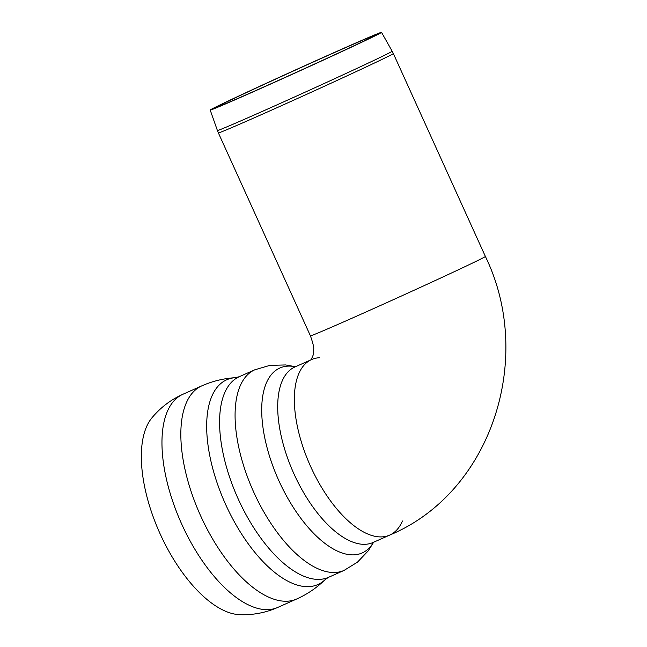 <?xml version="1.0" encoding="UTF-8"?>
<svg xmlns="http://www.w3.org/2000/svg" width="647" height="647" viewBox="0 0 647 647"><rect width="100%" height="100%" fill="white"/><g stroke="black" fill="none" stroke-linecap="round" stroke-linejoin="round"><path stroke-width="0.97" d="M219.632 105.121A94.066 1.31 -24.4 0 0 210.202 110.063A94.066 1.31 -24.4 0 0 296.415 72.407A94.066 1.31 -24.4 0 0 381.528 32.35A94.066 1.31 -24.4 0 0 315.655 60.834A94.066 1.31 -24.4 0 0 219.632 105.121M225.221 102.638A87.175 1.213 155.6 0 1 314.207 61.594A87.175 1.213 155.6 0 1 375.26 35.197A87.175 1.213 155.6 0 1 296.375 72.318A87.175 1.213 155.6 0 1 216.478 107.224A87.175 1.213 155.6 0 1 225.221 102.638M372.907 542.566L373.036 542.501A96.063 44.352 66 0 1 293.77 473.45A96.063 44.352 66 0 1 294.304 367.253A96.063 44.352 66 0 1 294.935 366.962L311.223 359.716A96.063 44.352 66 0 0 310.956 359.845A96.063 44.352 66 0 0 310.423 466.042A96.063 44.352 66 0 0 389.688 535.093A96.063 44.352 66 0 0 402.442 520.997M311.215 359.724A96.063 44.352 66 0 0 310.956 359.845A96.063 44.352 66 0 0 310.423 466.042A96.063 44.352 66 0 0 389.688 535.093C491.898 492.407 534.754 357.783 485.387 256.455A96.063 1.343 155.6 0 1 398.455 297.361A96.063 1.343 155.6 0 1 310.414 335.825L218.371 132.902A96.063 1.343 -24.4 0 0 265.949 112.627A96.063 1.343 -24.4 0 0 393.336 53.531L392.163 51.218A95.95 1.343 155.6 0 1 264.922 110.249A95.95 1.343 155.6 0 1 217.4 130.5L218.371 132.902M319.537 357.742A96.063 44.352 66 0 0 311.587 359.554M201.775 385.879L182.899 394.274C170.679 399.781 160.327 407.675 151.827 417.962A110.467 51 66 0 0 159.461 532.376A110.467 51 66 0 0 239.35 614.65C252.662 615.232 265.456 612.822 277.733 607.436L296.601 599.033C307.349 594.229 316.925 587.702 325.312 579.453A112.077 51.744 66 0 1 225.067 503.196A112.077 51.744 66 0 1 235.532 377.67C223.797 378.374 212.54 381.115 201.775 385.879L201.775 385.879A116.646 53.855 66 0 0 200.999 386.235A116.646 53.855 66 0 0 200.335 515.149A116.646 53.855 66 0 0 296.569 599.049A116.646 53.855 66 0 0 296.601 599.033M182.899 394.274A116.654 53.855 66 0 0 182.13 394.63A116.654 53.855 66 0 0 181.459 523.544A116.654 53.855 66 0 0 277.692 607.452M235.54 377.67L239.285 376.7A109.788 50.692 66 0 0 238.565 377.039A109.788 50.692 66 0 0 237.95 498.4A109.788 50.692 66 0 0 328.539 577.318L325.312 579.453M239.285 376.7L254.781 369.809A109.788 50.692 66 0 0 254.053 370.141A109.788 50.692 66 0 0 253.446 491.51A109.788 50.692 66 0 0 344.034 570.428L328.539 577.318M295.412 366.752A101.215 46.73 66 0 0 278.323 479.5A101.215 46.73 66 0 0 373.505 542.291M485.387 256.455L393.336 53.531M210.202 110.063L217.4 130.5M381.528 32.35L392.163 51.218M310.414 335.825C313.099 343.444 314.167 348.102 313.633 349.776L313.075 355.3L311.102 359.845M295.517 366.703L285.602 364.948L269.945 365.353L254.781 369.809M373.618 542.243L368.28 550.783L357.492 562.146L344.034 570.428M373.036 542.501L389.688 535.093"/></g></svg>
